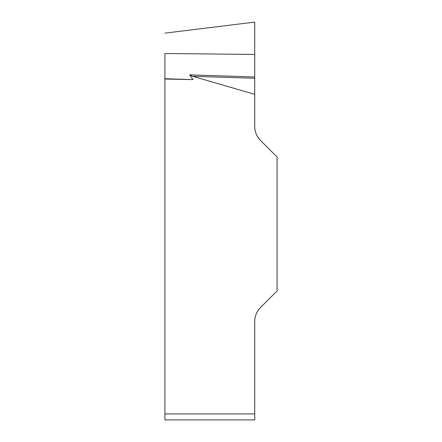 <?xml version="1.0" encoding="UTF-8"?>
<svg xmlns="http://www.w3.org/2000/svg" width="442" height="442" viewBox="0 0 442 442"><rect width="100%" height="100%" fill="white"/><g stroke="black" fill="none" stroke-linecap="round" stroke-linejoin="round"><path stroke-width="0.66" d="M254.73 94.339L192.607 76.289L189.646 74.864L193.021 79.621L164.91 79.013L164.91 53.499L254.73 54.46L254.73 22.106L254.73 126.44A19.84 19.84 0 0 0 260.537 140.473L277.09 157.02L277.09 290.941L260.537 307.488A19.84 19.84 0 0 0 254.73 321.516L254.73 419.9L164.91 419.9L164.91 79.013M164.91 419.9L254.73 419.9M164.91 78.715L193.021 79.621M254.73 76.963L189.646 74.864M254.73 78.295L192.607 76.289M164.91 413.95L254.73 413.95M164.91 33.133L254.73 22.106"/></g></svg>
